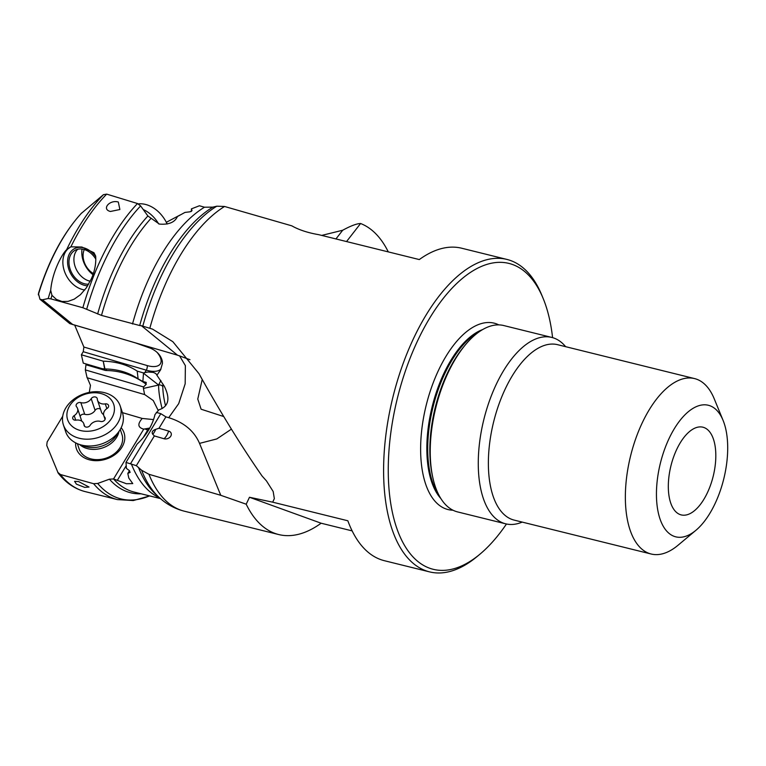 <?xml version="1.0" encoding="UTF-8"?>
<svg xmlns="http://www.w3.org/2000/svg" width="766" height="766" viewBox="0 0 766 766"><rect width="100%" height="100%" fill="white"/><g stroke="black" fill="none" stroke-linecap="round" stroke-linejoin="round"><path stroke-width="1.15" d="M191.395 211.311L189.844 211.818M104.655 368.944L104.942 368.953C117.744 369.164 128.803 372.468 138.119 378.864L142.859 381.516L143.529 372.956L144.831 372.563L146.277 370.16L83.235 351.718L81.378 354.782L83.264 363.122L102.338 368.705L104.655 368.944L103.238 361.179L81.378 354.782M83.235 351.718L83.887 347.046L74.695 325.138M69.802 323.625L39.956 299.267L42.456 299.793L72.751 324.535L69.802 323.625M89.287 392.403L90.474 385.346L87.267 377.801M158.074 410.212L153.257 400.532L144.793 394.634L87.104 377.753L85.332 369.911L86.079 363.946M143.529 372.956L137.2 371.108A67.092 51.494 -18.4 0 0 103.238 361.179L104.942 368.953M70.252 323.759L135.678 342.976L150.634 348.262C157.068 351.192 160.965 355.491 162.315 361.159L162.459 363.343L160.563 369.901L156.915 375.235L164.307 386.246C170.473 398.722 168.664 406.593 158.888 409.839L154.971 414.588A67.092 51.494 -18.4 0 1 137.124 444.06L125.988 462.425L136.329 465.68L154.359 435.921L152.75 434.255C151.457 432.158 152.453 430.511 155.747 429.305L159.002 428.261L168.654 431.086A5.094 3.907 161.6 0 1 170.751 436.208A5.094 3.907 161.6 0 1 164.02 438.746L154.359 435.921M81.416 213.226C63.195 233.304 48.871 260.076 38.444 293.541L39.956 299.267M103.448 194.669L106.685 194.124A165.772 79.856 103.9 0 0 70.874 246.815L66.556 249.84A164.135 79.07 -76.1 0 1 103.448 194.669L81.167 213.523M189.958 359.694L177.511 355.185L141.451 325.732L139.69 325.521A156.57 75.432 -76.1 0 1 212.843 207.136L204.484 207.213L199.409 205.767L191.395 208.879L192.017 210.535L190.15 211.789L184.96 212.421L177.425 216.539C174.839 222.341 168.817 224.85 159.338 224.074L147.886 215.983L140.628 205.92L137.497 203.536L106.685 194.124M166.327 222.303L180.058 215.026M139.69 325.521L101.495 315.41L82.862 307.74L50.91 298.893L48.22 298.51L42.456 299.793M177.511 355.185L72.751 324.535M191.395 211.445L191.395 208.879M506.46 524.001A157.557 75.901 -76.1 0 1 479.985 554.144L477.285 556.394A160.946 77.538 -76.1 0 1 429.544 571.876A160.946 77.538 -76.1 0 1 394.997 389.138A160.946 77.538 -76.1 0 1 506.881 259.415L461.726 248.232A160.946 77.538 103.9 0 0 419.299 259.569L318.761 234.683C307.788 232.787 298.817 229.838 291.827 225.846L224.562 206.475L216.797 206.198L212.843 207.136M346.538 241.558L360.585 223.509A160.946 77.538 -76.1 0 1 388.285 251.89M360.585 223.509C356.65 223.634 350.694 225.884 342.699 230.24L321.71 235.411M335.948 238.944L342.699 230.24M202.224 379.486L197.772 399.057L201.113 409.216L223.729 416.541M231.418 429.142L216.797 438.937L199.533 443.38C194.2 430.952 183.926 422.392 168.712 417.681L178.698 403.644L185.18 383.776L185.362 365.612L179.531 355.797M199.533 443.38L220.761 495.296L148.939 474.288L141.614 470.257L136.329 465.68M168.712 417.681L165.906 416.867L159.002 428.261M220.761 495.296L246.202 504.2A160.946 77.538 -76.1 0 0 278.7 534.544L184.319 511.19A160.946 77.538 -76.1 0 1 148.939 474.288M141.451 325.732L152.549 329.131L172.838 341.684L199.016 373.722C220.196 411.878 241.204 445.965 262.058 475.983L266.491 480.943L273.165 491.494L274.343 498.628L272.677 502.17L347.841 520.775A160.946 77.538 103.9 0 0 384.388 560.702L429.544 571.876M352.149 530.886L321.126 523.216A160.946 77.538 -76.1 0 1 278.7 534.544M321.126 523.216L249.477 497.268L246.202 504.2M272.677 502.17L249.477 497.268M165.906 416.867L160.822 413.688L156.321 412.376M144.831 372.563L148.106 372.008L153.401 372.42L155.824 373.559L156.915 375.235M143.501 373.214L158.6 385.049L160.85 380.463M129.483 470.678L127.807 473.436L128.793 478.061L132.767 483.585L126.409 483.729L113.55 478.951L109.423 479.19A155.967 75.135 103.9 0 0 141.136 493.802M125.988 462.425L126.409 468.38L129.377 470.602L130.134 472.373L127.807 473.436M506.881 259.415A160.946 77.538 -76.1 0 1 510.644 260.555A160.946 77.538 -76.1 0 1 541.897 295.379L543.228 298.625A157.557 75.901 -76.1 0 1 552.583 337.643M479.985 554.144A157.557 75.901 -76.1 0 1 401.652 540.059A157.557 75.901 -76.1 0 1 399.421 390.411A157.557 75.901 -76.1 0 1 512.626 264.538A157.557 75.901 -76.1 0 1 543.228 298.625M432.723 477.132L432.263 474.987A93.222 44.907 103.9 0 1 464.091 346.385L465.498 344.7A96.009 46.247 -76.1 0 0 437.032 402.926A96.009 46.247 103.9 0 0 432.723 477.132A96.009 46.247 103.9 0 0 455.397 511.248A96.009 46.247 103.9 0 0 457.637 511.927L505.675 523.82A96.009 46.247 103.9 0 0 522.201 522.096M465.498 344.7A96.009 46.247 -76.1 0 1 503.769 325.55L551.807 337.433A96.009 46.247 103.9 0 0 485.07 414.818A96.009 46.247 103.9 0 0 505.675 523.82M565.624 346.672A96.009 46.247 103.9 0 0 551.807 337.433M723.094 420.419L714.218 398.78A90.359 43.528 103.9 0 0 696.677 379.227A90.359 43.528 103.9 0 0 694.561 378.586A90.359 43.528 103.9 0 0 631.758 451.413A90.359 43.528 103.9 0 0 651.148 554.01A90.359 43.528 103.9 0 0 677.948 545.315L695.892 530.321A67.772 32.651 -76.1 0 1 662.197 524.26A67.772 32.651 -76.1 0 1 661.24 459.897A67.772 32.651 -76.1 0 1 709.938 405.75A67.772 32.651 -76.1 0 1 723.094 420.419A67.772 32.651 -76.1 0 1 722.903 482.216A67.772 32.651 -76.1 0 1 695.892 530.321M680.16 514.589A45.175 21.764 103.9 0 0 712.619 478.491A45.175 21.764 103.9 0 0 703.983 427.524A45.175 21.764 103.9 0 0 695.662 427.811A45.175 21.764 103.9 0 0 670.939 465.824A45.175 21.764 103.9 0 0 675.076 510.979A45.175 21.764 103.9 0 0 680.16 514.589M62.735 416.197L47.157 441.905L46.736 445.419L58.187 473.101C65.742 482.762 74.752 488.938 85.218 491.619A165.772 79.856 103.9 0 1 60.447 474.527L57.728 472.296M109.423 479.19L97.694 483.461L93.615 483.7L60.447 474.527M122.416 412.644L142.237 418.447C137.325 424.01 137.823 427.562 143.74 429.132L113.55 478.951M121.162 427.744A25.115 19.274 161.6 0 1 118.194 451.883A25.115 19.274 161.6 0 1 88.77 459.648A25.115 19.274 161.6 0 1 75.652 442.863M142.237 418.447L153.535 419.586M144.592 394.576L143.424 388.419L158.6 385.049A3.39 2.518 0.4 0 1 162.823 386.734A19.198 3.811 77.5 0 1 162.995 384.149M85.332 369.911L143.539 386.935L143.424 388.419M86.051 364.779L104.77 370.256A7.909 6.951 -102.3 0 0 106.512 370.514C120.769 370.773 134.021 375.35 146.268 384.254L143.539 386.935M146.268 384.254L145.703 382.224L142.859 381.516M137.2 371.108L138.119 378.864M146.335 382.502L145.703 382.224M143.74 429.132L149.753 428.05M148.489 428.73L143.261 437.53M126.179 465.738L117.38 480.253M78.611 481.575L89.028 487.042L84.72 487.377L76.409 484.15L74.58 481.326L78.611 481.575M77.385 443.677L79.099 448.838A22.587 17.34 -18.4 0 0 90.244 458.7A22.587 17.34 -18.4 0 0 120.118 447.44A22.587 17.34 -18.4 0 0 121.976 434.581L120.262 429.429M66.556 249.84C63.434 252.11 52.423 270.254 50.69 290.324L51.954 295.331L56.406 299.42L62.027 301.498L68.069 301.383L74.283 299.133L80.478 294.661L86.386 287.796L91.393 278.747C94.783 270.944 96.21 263.389 95.664 256.093L93.969 252.713L81.885 247.035L70.874 246.815M118.318 202.023L119.879 209.52L110.419 211.473C101.313 209.319 109.595 199.447 118.318 202.023M95.817 259.138A18.633 13.874 -119 0 0 75.058 250.281A18.633 13.874 -119 0 0 68.959 262.221A18.633 13.874 -119 0 0 88.664 284.176M90.244 281.218A18.633 13.874 61 0 1 73.909 259.483A18.633 13.874 61 0 1 77.72 249.247M120.214 406.009L122.474 412.817A29.931 22.97 161.6 0 1 119.601 430.502A29.931 22.97 161.6 0 1 102.768 443.543A29.931 22.97 161.6 0 1 78.563 444.146A29.931 22.97 161.6 0 1 65.665 431.689L63.406 424.891A29.931 22.97 161.6 0 1 83.111 394.164A29.931 22.97 161.6 0 1 120.214 406.009A29.931 22.97 161.6 0 1 100.509 436.735A29.931 22.97 161.6 0 1 63.406 424.891M83.609 394.749A24.282 18.643 161.6 0 1 113.378 403.452A24.282 18.643 161.6 0 1 97.722 429.286A24.282 18.643 161.6 0 1 67.954 420.582A24.282 18.643 161.6 0 1 83.609 394.749M105.287 403.893A7.823 6.004 161.6 0 1 97.531 400.273A7.823 6.004 161.6 0 1 97.301 399.009A3.294 2.528 -18.4 0 0 97.205 398.473A3.294 2.528 -18.4 0 0 96.267 397.334A3.294 2.528 -18.4 0 0 91.211 398.684A7.823 6.004 161.6 0 1 80.823 402.6A3.294 2.528 -18.4 0 0 78.362 402.734A3.294 2.528 -18.4 0 0 76.188 406.124A3.294 2.528 -18.4 0 0 76.59 406.813A7.823 6.004 161.6 0 1 77.548 408.47A7.823 6.004 161.6 0 1 74.197 415.612A3.294 2.528 -18.4 0 0 72.76 417.413A3.294 2.528 -18.4 0 0 72.78 418.619A3.294 2.528 -18.4 0 0 76.045 420.141A7.823 6.004 161.6 0 1 83.8 423.761A7.823 6.004 161.6 0 1 84.03 425.025A3.294 2.528 -18.4 0 0 84.136 425.551A3.294 2.528 -18.4 0 0 85.064 426.691A3.294 2.528 -18.4 0 0 90.12 425.341A7.823 6.004 161.6 0 1 100.509 421.434A3.294 2.528 -18.4 0 0 102.979 421.3A3.294 2.528 -18.4 0 0 105.143 417.91A3.294 2.528 -18.4 0 0 104.741 417.221A7.823 6.004 161.6 0 1 103.783 415.565A7.823 6.004 161.6 0 1 107.135 408.422A3.294 2.528 -18.4 0 0 108.552 405.415A3.294 2.528 -18.4 0 0 105.287 403.893L106.857 408.613M80.152 416.292A3.294 2.528 161.6 0 1 82.24 414.416A3.294 2.528 161.6 0 1 84.71 414.282A7.823 6.004 -18.4 0 0 95.089 410.365A3.294 2.528 161.6 0 1 100.145 409.015A3.294 2.528 161.6 0 1 100.538 409.312M97.531 400.273L101.418 411.945A7.823 6.004 -18.4 0 0 103.573 414.617M81.636 421.099A7.823 6.004 -18.4 0 0 81.426 420.141L77.548 408.47M93.366 273.548A16.938 12.61 61 0 1 87.104 267.698A16.938 12.61 61 0 1 84.289 249.544M82.048 249.055A22.587 16.823 61 0 0 87.152 268.598A22.587 16.823 -119 0 0 92.973 274.697M158.667 223.883A29.931 22.291 -119 0 0 156.963 221.25A29.931 22.291 -119 0 0 143.242 209.539M167.17 224.026A29.931 22.291 -119 0 0 163.493 217.63A29.931 22.291 -119 0 0 138.33 203.88M157.03 352.35A20.328 9.68 31.2 0 1 160.649 358.344A20.328 9.68 31.2 0 1 147.139 365.554L83.887 347.046M147.139 365.554A3.39 1.455 -73.7 0 1 146.277 370.16A23.717 11.289 31.2 0 0 160.975 369.049M132.499 323.999A154.454 74.407 -76.1 0 1 204.484 207.213M151.017 218.377A154.454 74.407 103.9 0 0 101.495 315.41M141.614 470.257A158.83 76.514 -76.1 0 0 158.945 497.258L155.613 494.185A156.57 75.432 -76.1 0 1 138.435 467.317M165.542 405.808A22.023 4.366 77.5 0 1 162.823 386.734M162.114 408.584A25.412 5.046 77.5 0 1 158.6 385.049M113.502 478.942A154.454 74.407 103.9 0 0 134.28 492.107L160.42 498.58M159.519 497.785A154.454 74.407 -76.1 0 1 131.388 464.005M160.822 413.688L130.488 463.756M164.02 438.746A11.299 4.845 106.3 0 0 168.654 431.086M155.747 429.305A11.299 4.845 -73.7 0 1 152.75 434.255M149.897 328.001A160.946 77.538 -76.1 0 1 224.562 206.475M498.829 324.889A96.009 46.247 103.9 0 0 496.406 323.846A96.009 46.247 103.9 0 0 427.428 400.551A96.009 46.247 103.9 0 0 445.783 508.873A96.009 46.247 103.9 0 0 452.965 510.204M482.666 329.562A91.489 44.074 103.9 0 0 432.158 406.727A91.489 44.074 103.9 0 0 440.843 498.532M479.545 331.544A91.489 44.074 103.9 0 0 433.039 406.938A91.489 44.074 103.9 0 0 439.004 495.324M694.561 378.586L557.571 344.681A90.359 43.528 103.9 0 0 494.769 417.508A90.359 43.528 103.9 0 0 514.158 520.104L651.148 554.01M142.859 325.914A158.83 76.514 -76.1 0 1 216.797 206.198M104.77 370.256A2.26 0.967 106.3 0 0 104.798 368.953M106.512 370.514A2.26 1.053 90.5 0 0 106.129 368.973M147.771 430.099L145.1 429.008M97.694 483.461A164.259 79.137 103.9 0 0 149.561 495.889M149.715 495.928L133.322 500.543L117.428 499.595A165.772 79.856 -76.1 0 1 93.615 483.7M48.22 298.51A164.135 79.07 -76.1 0 1 50.69 290.324M81.723 212.929A137.669 66.326 103.9 0 0 38.3 294.814M82.862 307.74A165.772 79.856 -76.1 0 1 137.497 203.536M51.954 295.331A165.772 79.856 103.9 0 0 50.91 298.893M70.204 247.169A23.717 17.656 -119 0 0 62.86 262.125A23.717 17.656 61 0 0 84.767 289.979M87.688 285.804A20.328 15.138 61 0 1 67.58 261.828A20.328 15.138 61 0 1 77.749 247.542A20.328 15.138 61 0 1 95.712 256.667M140.628 205.92A164.259 79.137 103.9 0 0 86.721 309.138M147.886 215.983A155.967 75.135 103.9 0 0 97.636 314.003M118.969 431.478A22.587 17.34 161.6 0 1 103.697 447.526A22.587 17.34 161.6 0 1 79.645 444.548M119.601 430.502L116.518 435.27A23.803 18.269 161.6 0 1 103.132 445.64A23.803 18.269 161.6 0 1 83.887 446.118L78.563 444.146M91.211 398.684L95.089 410.365M105.239 418.715L104.741 417.221M84.375 426.04L84.03 425.025M75.71 420.18L74.197 415.612M84.71 414.282L80.823 402.6M158.945 497.258C166.279 504.085 174.744 508.729 184.319 511.19M117.428 499.595L85.218 491.619M105.066 419.414L103.783 415.565M84.672 426.394L83.8 423.761"/></g></svg>
